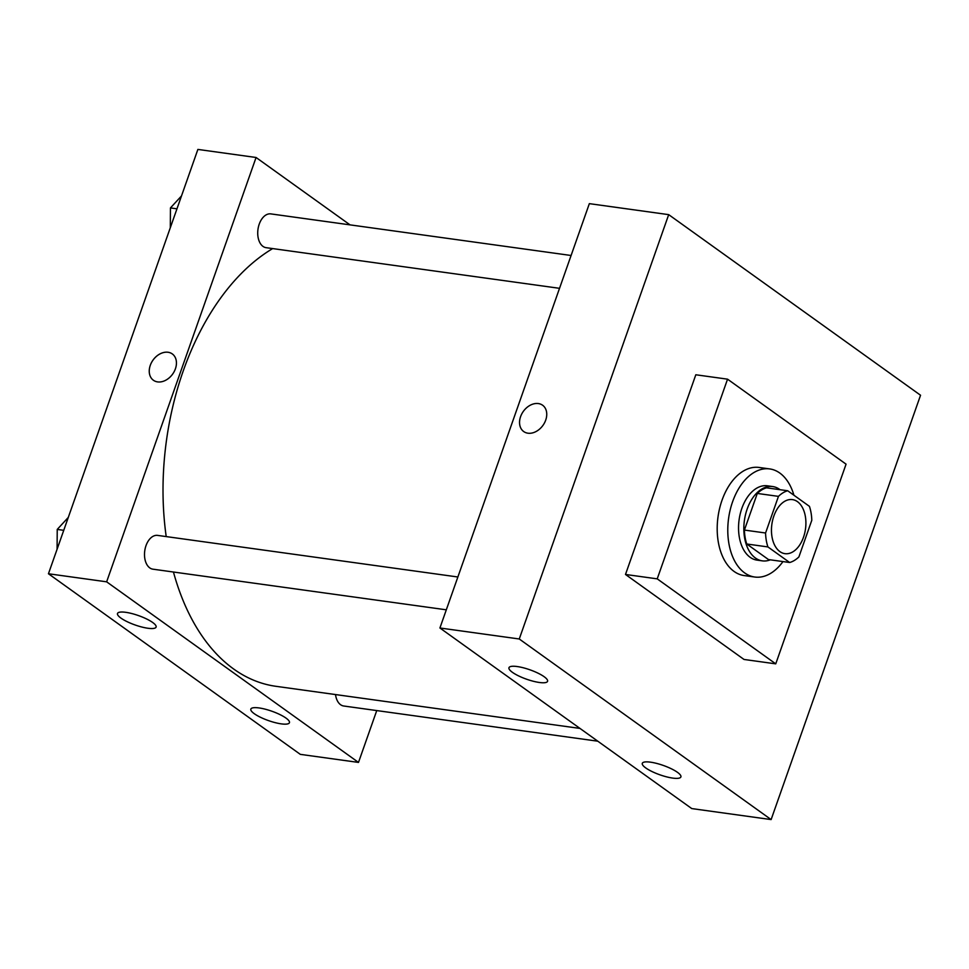 <?xml version="1.0" encoding="UTF-8"?>
<svg xmlns="http://www.w3.org/2000/svg" width="969" height="969" viewBox="0 0 969 969"><rect width="100%" height="100%" fill="white"/><g stroke="black" fill="none" stroke-linecap="round" stroke-linejoin="round"><path stroke-width="1.45" d="M803.495 537.262A27.289 16.97 -82.1 0 1 784.938 553.662A27.289 16.97 -82.1 0 1 771.869 524.302A27.289 16.97 -82.1 0 1 792.424 499.604A27.289 16.97 -82.1 0 1 803.495 537.262M809.43 506.351L787.7 490.762A36.64 22.796 -82.1 0 0 778.458 496.37L765.571 532.998A36.64 22.796 -82.1 0 0 767.92 546.928L789.662 562.504A36.64 22.796 -82.1 0 0 798.904 556.896L811.792 520.28A36.64 22.796 -82.1 0 0 809.43 506.351M767.92 546.928L746.76 543.997L768.502 559.573L789.662 562.504M746.76 543.997A36.64 22.796 -82.1 0 1 744.41 530.067L765.571 532.998M787.7 490.762L766.54 487.831A36.64 22.796 -82.1 0 0 757.298 493.439L744.41 530.067M780.033 489.696A37.512 23.341 97.9 0 0 772.668 486.547A37.512 23.341 97.9 0 0 745.5 514.684A37.512 23.341 97.9 0 0 755.432 558.023A37.512 23.341 97.9 0 0 762.373 560.869A37.512 23.341 97.9 0 0 770.319 559.828M762.373 560.869L757.08 560.13A37.512 23.341 -82.1 0 1 750.139 557.296A37.512 23.341 -82.1 0 1 740.207 513.958A37.512 23.341 -82.1 0 1 767.375 485.808L772.668 486.547M757.298 493.439L778.458 496.37M782.964 561.584A54.567 33.951 -82.1 0 1 754.742 577.027A54.567 33.951 -82.1 0 1 728.603 518.318A54.567 33.951 -82.1 0 1 769.713 468.923A54.567 33.951 -82.1 0 1 793.914 495.22M754.742 577.027L744.156 575.562A54.567 33.951 -82.1 0 1 718.017 516.852A54.567 33.951 -82.1 0 1 759.139 467.458L769.713 468.923M846.07 464.163L775.745 663.85L657.224 578.856L727.549 379.17L846.07 464.163M775.745 663.85L744.01 659.453L625.489 574.46L695.815 374.773L727.549 379.17M519.263 638.983L668.695 214.646L920.55 395.243L771.118 819.58L519.263 638.983L439.914 627.985L691.769 808.582L771.118 819.58L519.263 638.983L668.695 214.646L589.346 203.647L439.914 627.985M625.489 574.46L657.224 578.856M517.155 666.539A20.47 4.99 19.4 0 1 537.94 673.128A20.47 4.99 19.4 0 1 547.57 681.304A20.47 4.99 19.4 0 1 533.301 681.255A20.47 4.99 19.4 0 1 512.395 672.316A20.47 4.99 19.4 0 1 508.967 667.714A20.47 4.99 19.4 0 1 517.155 666.539M672.716 778.095A20.47 4.99 19.4 0 1 645.729 767.92A20.47 4.99 19.4 0 1 642.302 763.33A20.47 4.99 19.4 0 1 663.256 765.425A20.47 4.99 19.4 0 1 680.904 776.92A20.47 4.99 19.4 0 1 672.716 778.095M771.118 819.58L920.55 395.243L668.695 214.646M542.592 405.224A16.207 12.052 -54.4 0 0 538.364 403.564A16.207 12.052 125.6 0 1 542.592 405.212A16.207 12.052 125.6 0 1 542.943 425.403A16.207 12.052 125.6 0 1 523.708 431.544A16.207 12.052 125.6 0 1 521.77 413.92A16.207 12.052 125.6 0 1 538.364 403.564A16.207 12.052 -54.4 0 0 521.77 413.92A16.207 12.052 -54.4 0 0 523.708 431.556M579.983 728.422L275.923 686.306A228.514 142.164 -82.1 0 1 173.451 572.025M166.208 536.584A228.514 142.164 -82.1 0 1 272.664 248.585M446.309 609.816L152.932 569.178A17.054 10.611 -82.1 0 1 144.756 550.828A17.054 10.611 -82.1 0 1 157.608 535.397L457.877 576.991M597.8 741.2L343.741 706.001A17.054 10.611 -82.1 0 1 340.591 704.717A17.054 10.611 -82.1 0 1 335.516 694.555M559.537 288.326L266.148 247.676A17.054 10.611 -82.1 0 1 262.987 246.392A17.054 10.611 -82.1 0 1 258.481 226.685A17.054 10.611 -82.1 0 1 270.823 213.895L571.092 255.489M358.494 762.421L106.638 581.824L48.45 573.757L300.305 754.354L358.494 762.421L376.747 710.58M350.039 224.869L256.07 157.487L106.638 581.824M125.691 612.311A20.47 4.99 19.4 0 1 146.476 618.9A20.47 4.99 19.4 0 1 156.106 627.076A20.47 4.99 19.4 0 1 141.837 627.028A20.47 4.99 19.4 0 1 120.931 618.089A20.47 4.99 19.4 0 1 117.503 613.486A20.47 4.99 19.4 0 1 125.691 612.311M281.252 723.867A20.47 4.99 19.4 0 1 254.266 713.693A20.47 4.99 19.4 0 1 250.838 709.102A20.47 4.99 19.4 0 1 271.792 711.198A20.47 4.99 19.4 0 1 289.44 722.692A20.47 4.99 19.4 0 1 281.252 723.867M256.07 157.487L197.882 149.42L48.45 573.757M175.401 368.826A16.207 12.052 125.6 0 1 153.405 380.248A16.207 12.052 125.6 0 1 153.041 360.056A16.207 12.052 125.6 0 1 172.288 353.915A16.207 12.052 125.6 0 1 175.401 368.826M172.288 353.927A16.207 12.052 -54.4 0 0 153.054 360.068A16.207 12.052 -54.4 0 0 153.405 380.26M181.506 195.932L170.447 207.923L170.302 227.751M170.447 207.923L176.964 208.832M68.29 517.422L57.232 529.425L57.086 549.241M57.232 529.425L63.748 530.322"/></g></svg>
